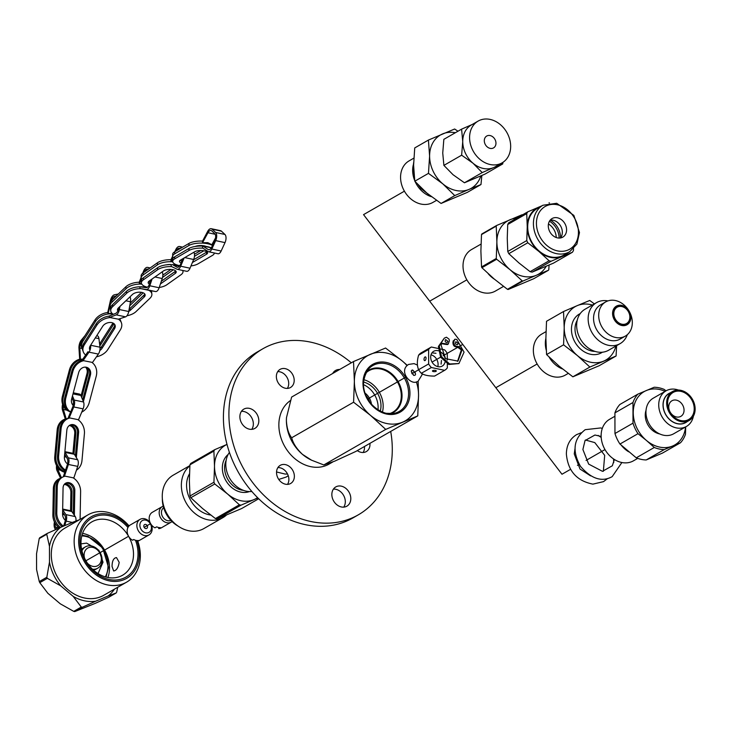 <?xml version="1.0" encoding="UTF-8"?>
<svg xmlns="http://www.w3.org/2000/svg" width="731" height="731" viewBox="0 0 731 731"><rect width="100%" height="100%" fill="white"/><g stroke="black" fill="none" stroke-linecap="round" stroke-linejoin="round"><path stroke-width="1.1" d="M353.585 402.224L354.371 381.418L353.521 361.534L385.575 348.02L402.452 361.141A37.628 30.044 60.1 0 0 370.361 354.316A37.628 30.044 60.1 0 0 354.371 381.418A37.628 30.044 60.1 0 0 370.471 415.345L353.585 402.224L291.687 437.768C293.067 443.351 296.676 448.889 302.488 454.371L311.552 460.192L323.815 464.943L334.579 461.206L355.869 451.429L417.776 415.884L385.712 429.399L323.815 464.943M418.123 381.171L418.552 395.078L417.776 415.884M385.712 429.399L370.471 415.345A37.628 30.044 60.1 0 0 402.562 422.18A37.628 30.044 -119.9 0 0 418.552 395.078A37.628 30.044 60.1 0 0 416.359 381.874M413.645 375.359A37.628 30.044 60.1 0 0 411.297 371.266M407.039 365.637A37.628 30.044 60.1 0 0 402.452 361.141L407.313 365.372M412.348 370.005L415.391 372.92M287.356 388.408A10.453 8.352 60.1 0 0 287.036 377.434A10.453 8.352 60.1 0 0 277.725 371.622M334.195 372.627A11.111 8.873 60.1 0 0 333.208 372.646M251.775 429.335A11.111 8.873 60.1 0 0 251.565 417.492A11.111 8.873 60.1 0 0 241.44 411.334M390.701 431.427A95.77 76.481 -119.9 0 1 358.281 514.852L352.799 518.005A95.77 76.481 -119.9 0 1 305.266 524.648A95.77 76.481 -119.9 0 1 227.378 445.809A95.77 76.481 -119.9 0 1 257.431 351.885L262.913 348.742A95.77 76.481 -119.9 0 1 351.309 362.804M343.744 507.131A11.111 8.873 60.1 0 0 344.036 496.248A11.111 8.873 60.1 0 0 333.409 489.121M363.133 452.498A10.453 8.352 60.1 0 0 364.44 446.504M287.521 484.379A10.453 8.352 60.1 0 0 284.414 470.033A10.453 8.352 60.1 0 0 277.89 467.593M289.759 387.869A10.453 8.352 60.1 0 0 290.49 387.503A10.453 8.352 60.1 0 0 292.519 374.281A10.453 8.352 60.1 0 0 280.083 369.374A10.453 8.352 60.1 0 0 277.798 382.149A10.453 8.352 60.1 0 0 289.759 387.869M339.677 369.484A11.111 8.873 60.1 0 0 335.584 370.443A11.111 8.873 60.1 0 0 332.907 373.121A11.111 8.873 60.1 0 0 332.696 373.486M249.372 429.17A11.111 8.873 60.1 0 0 254.881 428.393A11.111 8.873 60.1 0 0 257.047 414.34A11.111 8.873 60.1 0 0 243.825 409.122A11.111 8.873 60.1 0 0 240.335 420.023A11.111 8.873 60.1 0 0 249.372 429.17M358.281 514.852A95.77 76.481 -119.9 0 1 310.757 521.495A95.77 76.481 -119.9 0 1 232.869 442.666A95.77 76.481 -119.9 0 1 262.913 348.742M332.897 461.901L329.124 464.066A37.217 29.724 -119.9 0 1 310.657 466.652A37.217 29.724 -119.9 0 1 280.75 437.229A37.217 29.724 -119.9 0 1 290.335 400.625M349.519 493.096A11.111 8.873 60.1 0 0 335.794 486.919A11.111 8.873 60.1 0 0 333.628 500.973A11.111 8.873 60.1 0 0 346.85 506.19A11.111 8.873 60.1 0 0 349.519 493.096M357.304 450.607A10.453 8.352 60.1 0 0 366.268 451.603A10.453 8.352 60.1 0 0 369.923 443.361M289.896 466.881A10.453 8.352 60.1 0 0 280.247 465.345A10.453 8.352 60.1 0 0 278.209 478.567A10.453 8.352 60.1 0 0 290.655 483.474A10.453 8.352 60.1 0 0 289.896 466.881M366.56 371.75A24.488 19.554 -119.9 0 1 381.107 368.36A24.488 19.554 -119.9 0 1 401.447 390.263A24.488 19.554 -119.9 0 1 390.665 413.746M389.203 413.709A23.94 19.125 60.1 0 0 392.785 412.22A23.94 19.125 60.1 0 0 400.296 388.737A23.94 19.125 60.1 0 0 380.824 369.036A23.94 19.125 60.1 0 0 368.945 370.69A23.94 19.125 60.1 0 0 365.847 373.038M367.583 398.651A14.666 11.714 -119.9 0 1 367.949 399.3M366.194 395.882A13.679 10.928 -119.9 0 1 369.648 401.895M363.773 379.681A23.94 19.125 -119.9 0 1 382.414 412.147M363.517 384.652A21.373 17.069 -119.9 0 1 377.991 409.863M365.135 393.177A13.679 10.928 -119.9 0 1 371.449 404.17M363.535 382.03A21.373 17.069 -119.9 0 1 380.266 411.178M353.521 361.534L291.614 397.07L286.479 417.675A37.628 30.044 60.1 0 0 286.479 417.766A37.628 30.044 60.1 0 0 286.388 420.444A37.628 30.044 60.1 0 0 302.488 454.371A37.628 30.044 60.1 0 0 310.556 459.698L311.552 460.192M286.479 417.766L286.388 420.444C286.799 428.074 288.562 433.849 291.687 437.768M437.778 366.624A8.534 6.817 60.1 0 0 431.007 354.827M440.766 349.025L444.549 349.829A13.405 10.709 -119.9 0 1 447.29 353.411L447.299 360.109M447.308 363.791L447.317 367.921A13.405 10.709 -119.9 0 1 444.64 370.306A13.405 10.709 -119.9 0 1 444.585 370.334L431.372 367.519A13.405 10.709 -119.9 0 1 428.64 363.947L428.613 349.436A13.405 10.709 -119.9 0 1 431.29 347.051A13.405 10.709 -119.9 0 1 431.345 347.015L438.244 348.486M428.613 349.436L418.589 355.193A13.405 10.709 60.1 0 1 421.266 352.808A13.405 10.709 60.1 0 1 421.312 352.771L431.235 347.079M418.589 355.193C416.935 360.986 416.944 365.82 418.616 369.694L428.64 363.947M425.031 360.547A1.919 0.941 -78 0 0 426.009 358.565A1.919 0.941 -78 0 0 425.424 356.883A1.919 0.941 -78 0 0 424.026 359.332A1.919 0.941 -78 0 0 424.629 360.63A1.919 0.941 -78 0 0 425.031 360.547M418.616 369.694A13.405 10.709 60.1 0 0 421.348 373.276L431.372 367.519M432.752 370.644A1.919 0.667 -0.1 0 1 434.899 370.343A1.919 0.667 -0.1 0 1 436.297 370.992A1.919 0.667 -0.1 0 1 436.014 371.339A1.919 0.667 -0.1 0 1 433.867 371.64A1.919 0.667 -0.1 0 1 432.469 371.001A1.919 0.667 -0.1 0 1 432.752 370.644M444.585 370.334L434.561 376.09C428.494 376.109 424.09 375.167 421.348 373.276M438.399 350.789A8.534 6.817 60.1 0 0 433.711 351.273A8.534 6.817 60.1 0 0 430.678 357.13A8.534 6.817 60.1 0 0 434.653 365.08A8.534 6.817 60.1 0 0 442.218 366.085A8.534 6.817 60.1 0 0 444.996 362.284M445.005 358.144A8.534 6.817 60.1 0 0 441.542 352.488M441.46 360.456L441.095 364.129L441.46 360.456M435.987 353.301L432.441 352.899L435.987 353.301M447.911 341.313L445.618 339.531C444.667 341.386 445.225 342.364 447.308 342.474L447.911 341.313M458.182 343.497L457.579 344.657C455.504 344.548 454.938 343.57 455.888 341.715L458.182 343.497M445.115 343.698L448.231 344.091L449.401 340.81L449.035 339.138L446.458 337.219L444.311 338.124L439.267 345.973L441.469 356.691L449.602 363.965L458.913 363.563L464.057 352.132L456.729 339.412L454.874 339.221L453.796 341.752C453.777 344.995 455.212 346.558 458.099 346.457L462.202 349.409L457.981 361.123L445.517 358.656L441.012 344.904L442.136 343.323L445.115 343.698L444.256 344.191L447.381 344.584L448.231 344.091M454.874 339.221L454.152 340.226M453.302 340.719L452.937 342.245C452.918 345.48 454.353 347.051 457.24 346.951L461.343 349.902L457.551 361.361M444.311 338.124L438.408 346.467L440.61 357.185L448.752 364.458L458.913 363.563M441.734 343.616L444.256 344.191M257.55 497.619A30.757 24.562 -119.9 0 1 253.895 499.638A30.757 24.562 -119.9 0 1 227.661 494.055A30.757 24.562 -119.9 0 1 214.503 466.314L213.891 451.073A34.969 27.924 -119.9 0 1 214.704 449.675L190.754 463.436A34.969 27.924 60.1 0 0 189.932 464.825L189.366 480.751L189.987 495.993A34.969 27.924 60.1 0 0 190.809 497.738L202.533 508.484L215.426 518.562A34.969 27.924 60.1 0 0 217.07 518.909L241.632 508.557L258.701 498.752M226.455 515.035A30.784 24.589 -119.9 0 1 222.937 517.612A30.784 24.589 -119.9 0 1 195.661 514.003A30.784 24.589 -119.9 0 1 181.361 485.329A30.784 24.589 -119.9 0 1 189.859 465.866M222.937 517.612L203.839 528.577A30.784 24.589 -119.9 0 1 176.555 524.968A30.784 24.589 -119.9 0 1 162.255 496.294A30.784 24.589 -119.9 0 1 173.192 475.187L189.877 465.601M178.053 526.064A26.27 20.98 -119.9 0 1 162.346 499.273A26.27 20.98 -119.9 0 1 162.355 498.725M210.683 515.026A26.27 20.98 -119.9 0 1 186.569 485.366A26.27 20.98 -119.9 0 1 189.475 473.825M229.424 452.398A23.94 19.125 60.1 0 0 225.806 464.404A23.94 19.125 60.1 0 0 251.875 491.506M257.897 497.966L241.029 505.158A34.969 27.924 -119.9 0 1 239.384 504.81L227.661 494.055L214.768 483.986A34.969 27.924 -119.9 0 1 213.936 482.241L214.503 466.314A30.757 24.562 -119.9 0 1 227.003 444.411M214.704 449.675L226.208 444.74M189.932 464.825L213.891 451.073M189.987 495.993L213.936 482.241M190.809 497.738L214.768 483.986M217.07 518.909L241.029 505.158M215.426 518.562L239.384 504.81M172.068 521.587A8.973 7.164 -119.9 0 1 171.301 522.108L161.304 527.846A8.973 7.164 -119.9 0 1 158.718 528.614L160.436 527.636A8.973 7.164 60.1 0 1 156.699 526.841L154.981 527.819A8.973 7.164 -119.9 0 1 149.316 520.033A8.973 7.164 -119.9 0 1 152.368 512.285L162.364 506.546A8.973 7.164 -119.9 0 1 163.205 506.154M158.718 528.614L158.718 527.517M171.301 522.108A8.973 7.164 -119.9 0 1 166.851 522.738A8.973 7.164 -119.9 0 1 159.55 515.346A8.973 7.164 -119.9 0 1 162.364 506.546M170.917 520.408A7.337 5.857 -119.9 0 1 167.701 520.7A7.337 5.857 -119.9 0 1 161.825 514.953A7.337 5.857 -119.9 0 1 163.643 507.734M145.67 532.835A6.789 5.419 -119.9 0 1 140.644 522.236A6.789 5.419 -119.9 0 1 150.668 524.374A6.789 5.419 -119.9 0 1 145.67 532.835M151.28 524.648A8.973 7.164 -119.9 0 1 148.987 534.918A8.973 7.164 -119.9 0 1 144.537 535.549A8.973 7.164 -119.9 0 1 137.236 528.157A8.973 7.164 -119.9 0 1 140.05 519.357A8.973 7.164 -119.9 0 1 146.84 519.631A8.973 7.164 -119.9 0 1 150.074 522.555M148.987 534.918L139.274 540.501A8.973 7.164 -119.9 0 1 137.154 541.214L138.406 540.501A8.973 7.164 60.1 0 1 133.736 539.505L132.485 540.227A8.973 7.164 -119.9 0 1 127.249 532.406A8.973 7.164 -119.9 0 1 130.337 524.931L140.05 519.357M137.154 541.214L137.154 540.547M145.661 528.531A2.193 1.745 60.1 0 0 147.178 525.616A2.193 1.745 60.1 0 0 143.888 526.731A2.193 1.745 60.1 0 0 145.661 528.531M62.619 512.129L64.757 515.273A5.757 2.814 102 0 1 64.977 521.779L63.615 526.11M64.712 525.653L66.137 521.121A5.766 2.823 -78 0 0 65.918 514.606L62.665 509.809M56.57 529.18L55.611 527.234A5.939 2.906 102 0 1 55.117 523.232M54.441 521.952A7.008 3.427 -78 0 0 54.807 528.358L55.492 529.664M75.923 521.02A5.766 2.823 -78 0 0 75.256 516.589L71.83 511.545A5.775 2.823 -78 0 0 70.77 510.768L62.674 509.041M73.264 513.665L73.676 491.004A6.899 5.62 64.1 0 0 65.379 483.365M62.236 526.695A13.679 11.148 -115.9 0 1 55.647 513.473L56.123 487.431A13.679 11.148 -115.9 0 1 61.833 477.489L62.976 476.941A13.679 11.148 -115.9 0 1 65.214 476.192L73.109 477.8A13.679 11.148 -115.9 0 1 80.611 491.634L80.136 517.676A13.679 11.148 -115.9 0 1 79.99 519.439M74.37 515.282L74.818 490.455A6.899 5.62 64.1 0 0 71.903 484.096A6.899 5.62 64.1 0 0 65.927 483.045A6.899 5.62 64.1 0 0 63.058 488.052L62.583 514.094A6.899 5.62 64.1 0 0 65.333 520.308M63.442 526.183A13.679 11.148 -115.9 0 1 56.79 512.915L57.265 486.873A13.679 11.148 -115.9 0 1 62.976 476.941M59.321 527.956A13.679 11.148 -115.9 0 1 52.86 514.825L53.336 488.783A13.679 11.148 -115.9 0 1 59.037 478.851L60.18 478.293A13.679 11.148 -115.9 0 1 61.02 477.937M60.499 527.426A13.679 11.148 -115.9 0 1 54.003 514.268L54.478 488.226A13.679 11.148 -115.9 0 1 60.18 478.293M64.657 454.271L67.142 458.41A5.757 2.833 101.5 0 1 67.234 465.035L63.277 476.795M73.74 478.211L77.724 466.378A5.766 2.833 -78.5 0 0 77.641 459.744L74.361 454.28A5.775 2.842 -78.5 0 0 73.182 453.339L64.895 451.648M64.374 476.402L68.394 464.477A5.766 2.833 -78.5 0 0 68.303 457.834L65.022 452.379A5.775 2.842 -78.5 0 0 64.858 452.123M61.413 477.708L57.868 469.649A5.939 2.924 101.5 0 1 57.374 466.89M56.561 465.528A7.008 3.445 -78.5 0 0 57.055 470.709L60.536 478.129M71.675 511.344L72.031 491.808A6.899 5.62 64.1 0 0 64.648 483.968M70.551 510.713L70.889 492.356A6.899 5.62 64.1 0 0 64.2 484.489M75.394 455.989L77.486 432.843A6.899 5.857 76.8 0 0 70.596 424.83M65.287 470.828A13.679 11.623 -103.2 0 1 57.502 455.998L59.924 429.252A13.679 11.623 -103.2 0 1 68.047 418.434L69.573 418.059A13.679 11.623 -103.2 0 1 69.92 417.986L77.815 419.603A13.679 11.623 -103.2 0 1 84.403 433.757L81.982 460.503A13.679 11.623 -103.2 0 1 76.453 470.179M76.344 457.579L78.61 432.578A6.899 5.857 76.8 0 0 71.145 424.665A6.899 5.857 76.8 0 0 66.841 430.175L64.419 456.912A6.899 5.857 76.8 0 0 67.544 463.92M65.534 470.088A13.679 11.623 -103.2 0 1 58.635 455.733L61.057 428.987A13.679 11.623 -103.2 0 1 69.591 418.059L69.546 418.068M64.794 472.299A13.679 11.623 -103.2 0 1 54.752 456.647L57.173 429.901A13.679 11.623 -103.2 0 1 65.333 419.064M64.977 471.76A13.679 11.623 -103.2 0 1 55.876 456.382L58.297 429.636A13.679 11.623 -103.2 0 1 66.841 418.708A13.679 11.623 -103.2 0 1 67.663 418.552M62.592 404.316A7.008 3.445 -78.5 0 0 62.546 410.338L65.333 419.073L66.685 418.744M71.976 397.765L73.045 400.35A5.757 2.833 101.5 0 1 72.634 407.213L67.919 418.47M78.427 420.014L83.106 408.857A5.766 2.833 -78.5 0 0 83.535 401.986L80.83 395.471A5.775 2.842 -78.5 0 0 79.414 394.055L73.292 392.803M69.052 418.196L73.767 406.948A5.766 2.833 -78.5 0 0 74.197 400.076L72.47 395.91M66.192 418.863L63.396 409.461A5.939 2.924 101.5 0 1 63.213 405.833M73.127 405.321A5.939 2.924 101.5 0 1 73.328 404.8M73.995 453.796L75.86 433.227A6.899 5.857 76.8 0 0 69.82 425.186M72.945 453.284L74.736 433.492A6.899 5.857 76.8 0 0 69.299 425.515M82.694 399.958L89.429 374.619A6.899 5.967 114.9 0 0 86.934 367.41M70.605 412.037A13.679 11.842 -65.1 0 1 64.867 397.317L71.857 371.001A13.679 11.842 -65.1 0 1 82.073 360.392L91.777 362.302A13.679 11.842 -65.1 0 1 96.218 376.273L89.228 402.58A13.679 11.842 -65.1 0 1 81.717 412.165M83.371 401.593A6.899 5.967 114.9 0 0 83.435 401.392L90.425 375.076A6.899 5.967 114.9 0 0 87.446 367.62A6.899 5.967 114.9 0 0 78.646 372.655L71.656 398.971A6.899 5.967 114.9 0 0 73.201 405.44M70.642 411.964A13.679 11.842 -65.1 0 1 65.863 397.774L72.853 371.467A13.679 11.842 -65.1 0 1 83.873 360.675M70.075 411.763A13.679 11.842 -65.1 0 1 69.344 411.452L68.348 410.996A13.679 11.842 -65.1 0 1 62.437 396.184L69.427 369.877A13.679 11.842 -65.1 0 1 79.679 359.25M69.344 411.452A13.679 11.842 -65.1 0 1 63.433 396.65L70.423 370.334A13.679 11.842 -65.1 0 1 82.621 359.396M85.034 335.602L81.342 340.07A7.008 3.436 -78.4 0 0 78.966 348.34L79.679 359.277L82.795 359.149M88.003 351.693L81.899 360.438M92.325 362.704L98.356 354.087A5.766 2.823 -78.4 0 0 99.983 347.198L98.932 338.627A5.775 2.833 -78.4 0 0 97.15 335.712L96.757 335.63M82.959 360.803L89.008 352.168A5.766 2.823 -78.4 0 0 90.644 345.27L90.635 345.224M89.602 347.252A5.757 2.823 101.6 0 1 89.456 348.102M80.447 359.634L79.843 347.983A5.939 2.915 101.6 0 1 81.497 341.596M81.708 397.582L87.994 373.952A6.899 5.967 114.9 0 0 86.157 367.209M81.031 395.946L86.998 373.486A6.899 5.967 114.9 0 0 85.582 367.145M100.046 348.44A6.899 4.77 159.5 0 0 101.454 346.85L113.908 327.305A6.899 4.77 159.5 0 0 114.676 324.427M86.587 355.622A13.679 9.457 -20.5 0 1 83.316 351.894L82.758 350.414A13.679 9.457 -20.5 0 1 83.891 343.15L96.346 323.605A13.679 9.457 -20.5 0 1 109.065 316.13L109.559 317.455L118.395 319.191A13.679 9.457 -20.5 0 1 121.392 322.746A13.679 9.457 -20.5 0 1 120.259 330.01L107.804 349.546A13.679 9.457 -20.5 0 1 96.455 356.801M119.564 319.164A13.679 9.457 -20.5 0 1 120.834 321.265L121.392 322.746M99.809 350.524A6.899 4.77 159.5 0 0 102.011 348.331L114.465 328.786A6.899 4.77 159.5 0 0 115.041 325.131A6.899 4.77 159.5 0 0 109.367 322.508A6.899 4.77 159.5 0 0 102.696 326.309L90.242 345.845A6.899 4.77 159.5 0 0 89.666 349.509M83.316 351.894A13.679 9.457 -20.5 0 1 84.449 344.63L96.903 325.085A13.679 9.457 -20.5 0 1 110.491 317.528M118.395 319.191L125.595 316.843A5.766 2.814 -78.1 0 0 128.72 311.516L130.465 301.748A5.775 2.823 -78.1 0 0 129.99 296.832M82.448 349.299A13.679 9.457 -20.5 0 1 81.954 348.267L81.397 346.786A13.679 9.457 -20.5 0 1 82.53 339.522L94.993 319.986A13.679 9.457 -20.5 0 1 107.74 312.502M81.954 348.267A13.679 9.457 -20.5 0 1 83.087 341.002L95.542 321.466A13.679 9.457 -20.5 0 1 112.949 314.056M120.03 319.118L119.985 318.999A13.679 9.457 -20.5 0 1 120.03 319.118A13.679 9.457 -20.5 0 1 120.341 320.233M118.294 294.017L114.429 294.785A7.008 3.427 -78.1 0 0 110.39 300.743L107.722 312.557L108.151 313.7L111.898 313.16M118.915 307.431L118.806 308.043A5.757 2.814 101.9 0 1 115.69 313.361L108.946 316.148M109.559 317.455L116.256 314.869A5.766 2.814 -78.1 0 0 119.381 309.542L119.93 306.463M111.213 300.861A5.939 2.906 101.9 0 1 114.502 296.366L116.192 296.028M108.151 313.7L110.079 305.595M99.809 345.763A6.899 4.77 159.5 0 0 100.65 344.703L113.104 325.167A6.899 4.77 159.5 0 0 113.798 323.522M99.58 343.917A6.899 4.77 159.5 0 0 100.092 343.223L112.556 323.687A6.899 4.77 159.5 0 0 112.921 323.011M117.618 309.049A6.899 3.518 172.6 0 0 118.367 309.761M129.14 309.176A6.899 3.518 172.6 0 0 129.963 308.528L143.943 295.16A6.899 3.518 172.6 0 0 144.765 293.99M113.305 314.293A13.679 6.972 -7.4 0 1 110.756 310.885L110.518 309.021A13.679 6.972 -7.4 0 1 112.419 304.772L126.39 291.404A13.679 6.972 -7.4 0 1 139.795 286.78L140.014 288.453L148.822 290.326A13.679 6.972 -7.4 0 1 151.865 294.017A13.679 6.972 -7.4 0 1 149.965 298.266L135.993 311.625A13.679 6.972 -7.4 0 1 126.938 315.774M151.153 290.764A13.679 6.972 -7.4 0 1 151.628 292.153L151.865 294.017M128.738 311.424A6.899 3.518 172.6 0 0 130.209 310.392L144.181 297.024A6.899 3.518 172.6 0 0 145.14 294.885A6.899 3.518 172.6 0 0 139.913 292.181A6.899 3.518 172.6 0 0 132.421 294.511L118.449 307.879A6.899 3.518 172.6 0 0 117.49 310.017A6.899 3.518 172.6 0 0 117.874 310.94M110.756 310.885A13.679 6.972 -7.4 0 1 112.665 306.645L126.637 293.277A13.679 6.972 -7.4 0 1 140.928 288.635M148.822 290.326L155.566 291.55A5.766 2.823 -77.9 0 0 159.139 287.758L162.236 278.52A5.775 2.833 -77.9 0 0 162.136 271.886M140.9 286.771A13.679 6.972 -7.4 0 1 146.611 287.639M110.609 307.632A13.679 6.972 -7.4 0 1 110.171 306.316L109.924 304.443A13.679 6.972 -7.4 0 1 111.834 300.203L125.805 286.835A13.679 6.972 -7.4 0 1 139.246 282.212M110.171 306.316A13.679 6.972 -7.4 0 1 112.071 302.067L126.043 288.708A13.679 6.972 -7.4 0 1 141.777 284.121M141.156 277.296L139.219 282.276L139.402 283.71L141.458 283.326M150.906 279.836L149.553 283.866A5.757 2.823 102.1 0 1 145.99 287.658L139.694 286.78M140.014 288.453L146.237 289.558A5.766 2.823 -77.9 0 0 149.809 285.766L152.066 279.014M144.016 272.288A5.939 2.906 102.1 0 1 147.479 269.099A5.939 2.906 102.1 0 1 147.717 269.172L148.165 269.355M139.402 283.71L141.366 278.84M149.754 268.222L147.909 267.482A7.008 3.427 -77.9 0 0 147.635 267.391A7.008 3.427 -77.9 0 0 143.44 271.411L142.746 273.193M129.762 305.686L143.194 292.829M130.209 303.155L141.512 292.345M148.576 281.599A6.899 2.823 177.5 0 0 150.029 282.468M161.323 281.252L175.12 271.484A6.899 2.823 177.5 0 0 175.732 270.945M147.415 287.237A13.679 5.61 -2.5 0 1 141.394 282.906L141.311 280.914A13.679 5.61 -2.5 0 1 143.313 277.817L157.585 267.72A13.679 5.61 -2.5 0 1 171.118 264.604L171.191 266.386L177.012 269.191A5.766 2.823 -77.9 0 0 177.331 269.291A5.766 2.823 -77.9 0 0 180.685 266.212L184.13 257.961M160.436 283.893A6.899 2.823 177.5 0 0 160.948 283.573L175.212 273.485A6.899 2.823 177.5 0 0 176.217 271.923A6.899 2.823 177.5 0 0 171.136 269.428A6.899 2.823 177.5 0 0 163.452 270.963L149.188 281.051A6.899 2.823 177.5 0 0 148.174 282.614A6.899 2.823 177.5 0 0 149.453 284.158M141.394 282.906A13.679 5.61 -2.5 0 1 143.404 279.809L157.668 269.721A13.679 5.61 -2.5 0 1 171.657 266.605M182.631 270.433A13.679 5.61 -2.5 0 1 182.997 271.621A13.679 5.61 -2.5 0 1 180.996 274.728L166.732 284.816A13.679 5.61 -2.5 0 1 159.221 287.502M179.378 266.239L172.05 264.631A13.679 5.61 -2.5 0 1 179.47 266.13M141.713 279.452A13.679 5.61 -2.5 0 1 141.184 278.027L141.101 276.035A13.679 5.61 -2.5 0 1 143.102 272.928L157.366 262.84A13.679 5.61 -2.5 0 1 170.944 259.715M141.184 278.027A13.679 5.61 -2.5 0 1 143.194 274.929L157.457 264.832A13.679 5.61 -2.5 0 1 172.717 261.799M172.653 256.152L170.908 259.788L170.972 261.323L172.671 261.031M182.887 258.683L180.594 264.193A5.757 2.823 102.1 0 1 177.24 267.272A5.757 2.823 102.1 0 1 176.929 267.162L172.507 264.659M176.107 250.961L176.171 250.834A5.939 2.906 102.1 0 1 179.369 248.238A5.939 2.906 102.1 0 1 179.963 248.513L180.109 248.613M170.972 261.323L172.927 257.385M181.553 247.763L180.274 246.813A7.008 3.436 -77.9 0 0 179.579 246.493A7.008 3.436 -77.9 0 0 175.742 249.691L174.746 251.756M186.341 271.192A5.766 2.823 -77.9 0 0 186.661 271.302A5.766 2.823 -77.9 0 0 190.014 268.213L193.651 259.496A5.775 2.833 -77.9 0 0 193.879 252.25M171.017 264.549A6.899 2.823 177.5 0 0 166.366 264.85M162.547 277.405L173.338 269.776M162.83 275.148L170.935 269.41M180.082 260.373A6.899 2.458 179.7 0 0 181.845 261.195M193.523 259.816L206.526 252.195A6.899 2.458 179.7 0 0 206.919 251.921M179.808 265.673A13.679 4.879 -0.3 0 1 172.671 261.433L172.662 259.386A13.679 4.879 -0.3 0 1 174.682 256.819L188.982 248.439A13.679 4.879 -0.3 0 1 202.533 246.091L202.542 247.919L208.116 251.555A5.766 2.823 -77.9 0 0 208.6 251.766A5.766 2.823 -77.9 0 0 211.816 249.015L215.691 240.618A5.775 2.833 -77.9 0 0 215.627 232.467L212.136 229.187A7.008 3.436 -77.9 0 0 211.241 228.702A7.008 3.436 -77.9 0 0 207.604 231.517L202.505 241.166L202.514 242.729L207.778 242.646L211.844 244.73L215.535 237.968M192.39 262.53L206.535 254.233A6.899 2.458 179.7 0 0 207.549 252.944A6.899 2.458 179.7 0 0 202.524 250.605A6.899 2.458 179.7 0 0 194.775 251.72L180.475 260.099A6.899 2.458 179.7 0 0 179.46 261.396A6.899 2.458 179.7 0 0 181.105 262.977M172.671 261.433A13.679 4.879 -0.3 0 1 174.691 258.865L188.991 250.477A13.679 4.879 -0.3 0 1 202.898 248.156M214.338 252.99A13.679 4.879 -0.3 0 1 212.319 255.475L198.019 263.854A13.679 4.879 -0.3 0 1 190.974 265.929M203.465 246.146A13.679 4.879 -0.3 0 1 211.296 247.827L203.465 246.146M173.302 257.897A13.679 4.879 -0.3 0 1 172.653 256.426L172.644 254.379A13.679 4.879 -0.3 0 1 174.654 251.811L188.954 243.432A13.679 4.879 -0.3 0 1 202.542 241.093M172.653 256.426A13.679 4.879 -0.3 0 1 174.663 253.858L188.964 245.479A13.679 4.879 -0.3 0 1 212.474 245.479M212.529 243.478A13.679 4.879 -0.3 0 1 213.178 243.935M202.514 242.729L207.979 232.732A5.939 2.906 102.1 0 1 211.003 230.457A5.939 2.906 102.1 0 1 211.762 230.868L214.768 233.701A4.742 2.321 102.1 0 1 214.823 240.38L211.798 246.941A5.757 2.823 102.1 0 1 208.591 249.682A5.757 2.823 102.1 0 1 208.107 249.481L202.45 245.817L204.333 246.219M210.711 247.581L211.387 247.727M208.6 251.766L217.939 253.758A5.766 2.823 -77.9 0 0 221.146 251.016L225.02 242.61A5.775 2.833 -77.9 0 0 224.956 234.468L221.466 231.188A7.008 3.436 -77.9 0 0 220.579 230.694L211.241 228.702M181.928 260.994A13.679 4.879 -0.3 0 1 180.932 260.857M206.051 246.429A6.899 2.458 179.7 0 0 195.195 246.484M194.464 256.289L203.858 250.788M194.464 254.242L200.815 250.523M117.728 587.258L116.668 592.119A46.93 37.482 -119.9 0 1 116.156 592.978L108.133 595.957A41.795 33.379 -119.9 0 0 114.465 589.131M47.268 533.411L60.655 527.362A41.795 33.379 60.1 0 0 49.461 546.322L46.757 534.27A46.93 37.482 -119.9 0 1 47.268 533.411L39.712 537.751A46.93 37.482 60.1 0 0 39.209 538.61L36.55 553.742L36.577 569.54L39.282 581.593A46.93 37.482 60.1 0 0 39.794 582.671L47.844 593.28L60.317 603.833L73.73 611.372A46.93 37.482 60.1 0 0 74.745 611.591L95.222 603.367L108.608 597.309L116.156 592.978M75.832 521.833A41.795 33.379 60.1 0 0 73.1 522.117L60.655 527.362M73.1 522.117L79.597 519.668M112.044 566.443C112.126 560.915 113.607 557.954 116.494 557.589L119.19 562.34C118.285 567.695 116.439 570.573 113.643 570.966L112.044 566.443M129.067 525.918A38.798 30.985 60.1 0 0 87.921 514.889A38.798 30.985 60.1 0 0 74.142 541.497A38.798 30.985 60.1 0 0 92.17 577.645A38.798 30.985 60.1 0 0 126.554 582.187A38.798 30.985 60.1 0 0 137.775 541.095M87.921 514.889L65.077 528.01A38.798 30.985 60.1 0 0 51.298 554.61A38.798 30.985 60.1 0 0 69.317 590.758A38.798 30.985 60.1 0 0 103.711 595.308L126.554 582.187M127.952 527.499A34.065 27.202 60.1 0 0 96.839 515.958A34.065 27.202 60.1 0 0 79.898 541.369A34.065 27.202 60.1 0 0 115.041 580.048A34.065 27.202 60.1 0 0 135.491 540.255M128.601 526.466A35.517 28.363 60.1 0 0 96.227 514.642A35.517 28.363 60.1 0 0 78.656 541.104A35.517 28.363 60.1 0 0 115.041 581.437A35.517 28.363 60.1 0 0 136.834 540.52M80.986 542.95A30.784 24.589 60.1 0 0 95.286 571.633A30.784 24.589 60.1 0 0 122.57 575.233A30.784 24.589 60.1 0 0 128.565 536.298A30.784 24.589 60.1 0 0 91.914 521.843A30.784 24.589 60.1 0 0 80.986 542.95M82.576 533.356A30.784 24.589 -119.9 0 1 83.197 533.484A30.784 24.589 -119.9 0 1 107.914 577.499M49.461 546.322L49.489 562.13A41.795 33.379 60.1 0 0 60.755 585.869L73.228 596.423A41.795 33.379 60.1 0 0 95.679 601.202L108.133 595.957M95.679 601.202L82.301 607.251L74.745 611.591M82.301 607.251A46.93 37.482 -119.9 0 1 81.278 607.041L73.73 611.372M81.278 607.041L73.228 596.423M60.755 585.869L47.341 578.331L39.794 582.671M47.341 578.331A46.93 37.482 -119.9 0 1 46.83 577.252L39.282 581.593M46.83 577.252L49.489 562.13M46.757 534.27L39.209 538.61M92.481 569.202A12.317 9.832 60.1 0 0 97.716 568.206A12.317 9.832 60.1 0 0 100.12 552.627A12.317 9.832 60.1 0 0 85.454 546.843A12.317 9.832 60.1 0 0 81.954 550.863M87.464 563.254A10.124 8.087 60.1 0 0 92.746 566.351A10.124 8.087 60.1 0 0 101.317 557.662A10.124 8.087 60.1 0 0 90.836 547.217A10.124 8.087 60.1 0 0 84.568 558.201M93.467 570.116A12.317 9.832 60.1 0 0 96.008 569.184L97.716 568.206M85.454 546.843L83.745 547.83A12.317 9.832 60.1 0 0 81.662 549.557M455.376 132.722A30.784 24.589 60.1 0 0 442.684 133.874A30.784 24.589 60.1 0 0 429.6 156.05L428.412 140.069L414.733 147.927L413.6 165.233L414.788 181.215L426.776 193.002L441.076 203.446L467.301 192.39L480.98 184.541L469.028 189.402A30.784 24.589 60.1 0 0 480.806 175.97M461.59 129.149L443.845 139.338L442.739 153.007L443.891 165.38L461.636 155.191L462.732 141.531L461.59 129.149L472.089 124.553M443.891 165.38L453.046 174.727L464.45 182.777L482.195 172.589L473.039 163.241L461.636 155.191M490.145 148.375A6.844 5.464 -119.9 0 1 484.58 142.737A6.844 5.464 -119.9 0 1 486.727 136.03A6.844 5.464 -119.9 0 1 494.869 139.246A6.844 5.464 -119.9 0 1 493.535 147.9A6.844 5.464 -119.9 0 1 490.145 148.375M490.09 119.409A24.077 19.234 -119.9 0 1 509.671 139.228A24.077 19.234 -119.9 0 1 502.115 162.849A24.077 19.234 -119.9 0 1 473.45 151.536A24.077 19.234 -119.9 0 1 478.138 121.081A24.077 19.234 -119.9 0 1 490.09 119.409M454.755 195.597L442.767 183.819L428.467 173.366L429.6 156.05A30.784 24.589 60.1 0 0 442.767 183.819A30.784 24.589 60.1 0 0 469.028 189.402L454.755 195.597L441.076 203.446M428.412 140.069L454.636 129.012L457.981 131.224M413.801 158.17L409.077 160.893A23.94 19.125 60.1 0 0 401.557 184.367A23.94 19.125 60.1 0 0 421.029 204.077A23.94 19.125 60.1 0 0 432.916 202.414L436.471 200.376M413.326 164.777A23.94 19.125 60.1 0 0 414.696 180.539M415.162 181.635A23.94 19.125 60.1 0 0 431.381 196.694M502.937 162.346L502.718 163.936L493.58 167.618A24.077 19.234 60.1 0 0 495.262 166.778L502.115 162.849M464.45 182.777L484.964 174.124L502.718 163.936M428.467 173.366L414.788 181.215M478.138 121.081L471.285 125.019A24.077 19.234 60.1 0 0 462.732 141.531A24.077 19.234 60.1 0 0 473.039 163.241A24.077 19.234 60.1 0 0 493.58 167.618L482.195 172.589M481.839 175.522L480.98 184.541M567.704 252.862A27.367 21.857 -119.9 0 1 562.285 256.453L551.165 261.214A30.921 24.69 -119.9 0 1 549.1 260.775L538.948 251.482A27.367 21.857 -119.9 0 1 527.243 226.802L526.722 213.598L507.725 224.508L507.25 238.279L507.771 251.482A30.921 24.69 60.1 0 0 508.803 253.666L518.955 262.959L530.103 271.676A30.921 24.69 60.1 0 0 532.168 272.124L553.422 263.16L572.419 252.259L562.285 256.453A27.367 21.857 -119.9 0 1 538.948 251.482L527.8 242.756L508.803 253.666M527.8 242.756A30.921 24.69 -119.9 0 1 526.768 240.572L507.771 251.482M526.768 240.572L527.243 226.802A27.367 21.857 -119.9 0 1 538.875 207.092A27.367 21.857 -119.9 0 1 541.004 206.352M546.194 266.276A30.784 24.589 -119.9 0 1 536.316 275.285L522.939 281.024A35.298 28.189 -119.9 0 1 522.199 280.868L510.055 269.702A30.784 24.589 -119.9 0 1 496.879 241.934L496.221 226.117L481.491 234.578L480.888 251.117L481.546 266.934A35.298 28.189 60.1 0 0 481.921 267.71L494.055 278.886L507.46 289.321A35.298 28.189 60.1 0 0 508.2 289.485L533.694 278.73L548.424 270.278L536.316 275.285A30.784 24.589 -119.9 0 1 510.055 269.702L496.651 259.258A35.298 28.189 -119.9 0 1 496.276 258.472L481.546 266.934M496.276 258.472L496.879 241.934A30.784 24.589 -119.9 0 1 509.964 219.757A30.784 24.589 -119.9 0 1 516.698 218.194M557.415 217.792A10.727 8.562 60.1 0 0 552.097 218.532A10.727 8.562 60.1 0 0 548.287 225.888A10.727 8.562 60.1 0 0 553.266 235.875A10.727 8.562 60.1 0 0 562.779 237.136A10.727 8.562 60.1 0 0 566.141 226.619A10.727 8.562 60.1 0 0 557.415 217.792M550.196 220.141A10.727 8.562 -119.9 0 1 560.613 226.007A10.727 8.562 -119.9 0 1 560.43 237.968M503.513 286.397L495.362 291.084A23.94 19.125 -119.9 0 1 483.474 292.738A23.94 19.125 -119.9 0 1 464.002 273.029A23.94 19.125 -119.9 0 1 471.513 249.554L480.998 244.108M488.18 273.696A23.94 19.125 60.1 0 0 494.439 279.205M542.941 205.237L537.23 208.518A26.819 21.418 60.1 0 0 532.004 242.436A26.819 21.418 60.1 0 0 563.93 255.028L569.641 251.747L576.896 244.099L579.482 232.549L573.862 215.398L556.711 203.282L542.941 205.237A26.819 21.418 60.1 0 0 537.724 239.156A26.819 21.418 60.1 0 0 569.641 251.747M548.999 202.898A30.921 24.69 -119.9 0 1 549.529 202.99M526.722 213.598A30.921 24.69 -119.9 0 1 527.745 211.853L541.973 205.786M527.745 211.853L508.749 222.763A30.921 24.69 60.1 0 0 507.725 224.508M573.561 248.714L573.451 250.505A30.921 24.69 -119.9 0 1 572.419 252.259M550.352 220.113A17.105 13.661 -119.9 0 1 560.531 237.849M496.221 226.117A35.298 28.189 -119.9 0 1 496.587 225.495L481.857 233.957A35.298 28.189 60.1 0 0 481.491 234.578M496.587 225.495L522.08 214.75A35.298 28.189 -119.9 0 1 522.546 214.841M549.072 265.042L548.798 269.657A35.298 28.189 -119.9 0 1 548.424 270.278M559.151 238.068A17.105 13.661 60.1 0 0 549.465 221.201M549.1 260.775L530.103 271.676M551.165 261.214L532.168 272.124M556.227 237.529A13.679 10.928 60.1 0 0 548.451 223.988M522.199 280.868L507.46 289.321M496.651 259.258L481.921 267.71M522.939 281.024L508.2 289.485M563.519 311.525L564.213 327.79A30.784 24.589 -119.9 0 1 577.298 305.613L563.519 311.525L546.523 321.284L545.883 338.316L546.578 354.581L559.06 366.076L572.866 376.812L599.1 365.756L616.087 355.997L589.862 367.053L572.866 376.812M589.862 367.053L577.38 355.558L563.574 344.822L546.578 354.581M615.895 346.055A30.784 24.589 -119.9 0 1 603.642 361.141A30.784 24.589 60.1 0 1 577.38 355.558A30.784 24.589 -119.9 0 1 564.213 327.79L563.574 344.822M616.626 345.635L616.087 355.997M621.862 324.189A9.412 7.52 60.1 0 0 626.531 323.531A9.412 7.52 60.1 0 0 628.358 311.625A9.412 7.52 60.1 0 0 617.156 307.203A9.412 7.52 60.1 0 0 614.204 316.441A9.412 7.52 60.1 0 0 621.862 324.189M592.338 305.037A30.784 24.589 60.1 0 0 577.298 305.613L589.743 300.468L594.358 303.877M568.252 373.404L565.301 375.104A23.648 18.887 -119.9 0 1 553.568 376.739A23.648 18.887 -119.9 0 1 534.334 357.276A23.648 18.887 -119.9 0 1 541.753 334.076L545.984 331.646M545.883 338.352A23.648 18.887 60.1 0 0 546.276 350.25M549.082 357.02A23.648 18.887 60.1 0 0 562.596 368.991M607.918 300.907A23.648 18.887 60.1 0 0 596.542 302.625A23.648 18.887 60.1 0 0 588.144 318.844A23.648 18.887 60.1 0 0 599.128 340.874A23.648 18.887 60.1 0 0 620.098 343.643A23.648 18.887 60.1 0 0 627.308 334.688M620.098 343.643L608.603 350.24A23.648 18.887 -119.9 0 1 587.642 347.472A23.648 18.887 -119.9 0 1 576.658 325.441A23.648 18.887 -119.9 0 1 585.056 309.222L596.542 302.625M598.689 315.436A19.71 15.744 60.1 0 0 607.845 333.793A19.71 15.744 60.1 0 0 625.316 336.105A19.71 15.744 60.1 0 0 629.153 311.168A19.71 15.744 60.1 0 0 605.688 301.912A19.71 15.744 60.1 0 0 598.689 315.436M625.316 336.105L620.19 339.047A19.71 15.744 -119.9 0 1 602.719 336.744A19.71 15.744 -119.9 0 1 593.554 318.378A19.71 15.744 -119.9 0 1 600.562 304.854L605.688 301.912M685.568 426.959A30.757 24.562 -119.9 0 1 672.639 446.011A30.757 24.562 -119.9 0 1 646.405 440.427L637.989 433.684A32.676 26.097 -119.9 0 1 633 423.167L632.964 402.516A32.676 26.097 -119.9 0 1 637.916 394.119L654.181 387.256A32.676 26.097 -119.9 0 1 664.132 389.376L666.042 390.838A20.523 16.393 -119.9 0 1 676.202 389.431A20.523 16.393 -119.9 0 1 678.414 390.052M685.696 426.886L685.468 434.333A32.676 26.097 -119.9 0 1 680.506 442.739L664.241 449.592A32.676 26.097 -119.9 0 1 654.291 447.473L646.405 440.427A30.757 24.562 -119.9 0 1 633.247 412.686A30.757 24.562 -119.9 0 1 646.323 390.537A30.757 24.562 -119.9 0 1 665.128 391.368M686.994 421.723A16.804 13.414 -119.9 0 1 665.722 414.687A16.804 13.414 -119.9 0 1 670.373 392.775M689.214 420.453L685.669 422.481A16.694 13.332 -119.9 0 1 665.804 414.641A16.694 13.332 -119.9 0 1 669.048 393.534L672.593 391.496A16.694 13.332 60.1 0 0 667.357 407.871A16.694 13.332 60.1 0 0 680.927 421.604A16.694 13.332 60.1 0 0 689.214 420.453A16.694 13.332 60.1 0 0 694.45 404.079A16.694 13.332 60.1 0 0 680.872 390.345A16.694 13.332 60.1 0 0 672.593 391.496M693.399 416.158A20.523 16.393 -119.9 0 1 686.455 426.447A20.523 16.393 -119.9 0 1 662.021 416.816A20.523 16.393 -119.9 0 1 666.023 390.857L653.24 398.194A20.523 16.393 -119.9 0 0 649.247 424.154A20.523 16.393 -119.9 0 0 673.671 433.785L686.455 426.447M667.595 403.146A15.598 12.454 60.1 0 0 687.579 420.042A15.598 12.454 60.1 0 0 687.533 394.74A15.598 12.454 60.1 0 0 667.595 403.146M646.058 410.192A16.694 13.332 60.1 0 0 659.508 433.903A16.694 13.332 60.1 0 0 659.691 433.94M637.706 458.383L633.485 460.804A23.94 19.125 -119.9 0 1 621.597 462.467A23.94 19.125 -119.9 0 1 602.125 442.758A23.94 19.125 -119.9 0 1 609.645 419.274L614.789 416.323M621.432 445.407A23.94 19.125 60.1 0 0 628.715 451.822M633 423.167L614.963 433.52A32.676 26.097 60.1 0 0 619.961 444.037L636.262 457.825A32.676 26.097 60.1 0 0 646.213 459.945L662.478 453.083L680.506 442.739M632.964 402.516L614.926 412.869L614.963 433.52M637.916 394.119L619.888 404.471A32.676 26.097 60.1 0 0 614.926 412.869M637.989 433.684L619.961 444.037M664.241 449.592L646.213 459.945M654.291 447.473L636.262 457.825M684.052 410.192A8.973 7.164 60.1 0 0 679.885 401.831A8.973 7.164 60.1 0 0 671.926 400.78A8.973 7.164 60.1 0 0 668.746 406.929A8.973 7.164 60.1 0 0 672.913 415.29A8.973 7.164 60.1 0 0 680.863 416.341A8.973 7.164 60.1 0 0 684.052 410.192M462.76 344.438L443.114 355.723M440.601 357.167L432.048 362.073M418.653 369.767L411.855 373.669M406.162 376.931L367.766 398.98M150.623 523.634L144.144 527.353M128.592 536.28L85.92 560.778M466.853 279.836L429.691 301.172M570.609 469.293L561.975 474.245L363.545 214.631L404.407 191.175M604.976 449.565L586.07 460.42M579.235 464.34L577.444 465.373M537.148 363.992L495.837 387.713M386.507 414.038A27.54 21.994 -119.9 0 1 366.094 371.019A27.54 21.994 -119.9 0 1 406.783 379.681A27.54 21.994 -119.9 0 1 386.507 414.038M386.05 413.298A26.471 21.135 -119.9 0 1 365.738 395.051A26.471 21.135 -119.9 0 1 368.196 369.447A26.471 21.135 -119.9 0 1 404.334 377.982A26.471 21.135 -119.9 0 1 393.479 413.49A26.471 21.135 -119.9 0 1 386.05 413.298M462.202 349.409L461.343 349.902M458.099 346.457L457.24 346.951M452.937 342.245L453.796 341.752M249.39 491.579A21.564 17.224 -119.9 0 1 222.343 467.986A21.564 17.224 -119.9 0 1 228.109 454.508M243.396 490.346A19.92 15.908 -119.9 0 1 224.6 467.794A19.92 15.908 -119.9 0 1 226.153 460.311M66.137 521.121L72.332 522.437M62.583 514.423L64.447 514.825M55.611 527.234L59.211 528.001M62.665 509.598L71.83 511.545M65.918 514.606L75.256 516.589M56.123 487.431L57.265 486.873M53.336 488.783L54.478 488.226M68.394 464.477L77.724 466.378M73.676 491.004L74.818 490.455M64.438 456.72L66.366 457.113M57.868 469.649L60.435 470.17M65.022 452.379L74.361 454.28M68.303 457.834L77.641 459.744M70.889 492.356L72.031 491.808M52.86 514.825L54.003 514.268M55.647 513.473L56.79 512.915M59.924 429.252L61.057 428.987M57.173 429.901L58.297 429.636M73.767 406.948L83.106 408.857M77.486 432.843L78.61 432.578M72.095 403.941L73.411 404.206M63.396 409.461L66.914 410.173M73.009 393.872L80.83 395.471M74.197 400.076L83.535 401.986M74.736 433.492L75.86 433.227M54.752 456.647L55.876 456.382M57.502 455.998L58.635 455.733M71.857 371.001L72.853 371.467M69.427 369.877L70.423 370.334M89.008 352.168L98.356 354.087M89.429 374.619L90.425 375.076M79.843 347.983L82.018 348.431M95.313 337.886L98.932 338.627M90.644 345.27L99.983 347.198M86.998 373.486L87.994 373.952M62.437 396.184L63.433 396.65M64.867 397.317L65.863 397.774M96.346 323.605L96.903 325.085M94.993 319.986L95.542 321.466M116.256 314.869L125.595 316.843M113.908 327.305L114.465 328.786M114.502 296.366L115.599 296.594M125.869 300.779L130.465 301.748M119.381 309.542L128.72 311.516M112.556 323.687L113.104 325.167M82.53 339.522L83.087 341.002M100.092 343.223L100.65 344.703M101.454 346.85L102.011 348.331M83.891 343.15L84.449 344.63M126.39 291.404L126.637 293.277M125.805 286.835L126.043 288.708M146.237 289.558L155.566 291.55M143.943 295.16L144.181 297.024M147.909 267.482L150.138 267.957M154.963 276.967L162.236 278.52M149.809 285.766L159.139 287.758M111.834 300.203L112.071 302.067M129.963 308.528L130.209 310.392M112.419 304.772L112.665 306.645M157.585 267.72L157.668 269.721M157.366 262.84L157.457 264.832M176.929 267.162L177.569 267.299M175.12 271.484L175.212 273.485M180.274 246.813L182.403 247.27M184.76 257.586L193.651 259.496M180.685 266.212L190.014 268.213M143.102 272.928L143.194 274.929M160.902 282.513L160.948 283.573M143.313 277.817L143.404 279.809M188.982 248.439L188.991 250.477M188.954 243.432L188.964 245.479M208.107 249.481L209.112 249.7M206.526 252.195L206.535 254.233M207.979 232.732L215.188 234.276M212.136 229.187L221.466 231.188M215.627 232.467L224.956 234.468M215.691 240.618L225.02 242.61M211.816 249.015L221.146 251.016M174.654 251.811L174.663 253.858M174.682 256.819L174.691 258.865M105.319 576.869A26.27 20.98 60.1 0 0 103.784 550.525A26.27 20.98 60.1 0 0 81.808 535.914M557.397 204.771A24.626 19.664 60.1 0 0 539.268 235.492A24.626 19.664 60.1 0 0 575.644 243.24A24.626 19.664 60.1 0 0 557.397 204.771M630.606 317.236A10.28 8.205 -119.9 0 1 621.862 324.993A10.28 8.205 -119.9 0 1 613.081 313.508A10.28 8.205 -119.9 0 1 621.825 305.741A10.28 8.205 -119.9 0 1 630.606 317.236M602.39 352.214A22.295 17.809 -119.9 0 1 582.269 350.46A22.295 17.809 -119.9 0 1 571.45 329.334A22.295 17.809 -119.9 0 1 580.222 313.59M577.225 320.306A19.71 15.744 60.1 0 0 575.005 329.023A19.71 15.744 60.1 0 0 595.08 351.41M612.578 313.489A10.727 8.562 -119.9 0 1 618.91 305.275A10.727 8.562 -119.9 0 1 629.153 311.168A10.727 8.562 -119.9 0 1 624.539 325.597A10.727 8.562 -119.9 0 1 612.578 313.489M393.479 413.49L386.16 413.298C371.184 409.461 355.412 389.65 368.196 369.447M417.428 365.08L414.075 363.618L408.611 364.422C397.865 370.928 411.151 386.809 418.196 381.125L422.061 374.802L422.098 373.733M412.713 370.041C410.575 370.233 410.913 372.024 413.746 375.405C416.414 375.368 416.076 373.578 412.713 370.041M421.266 352.808L431.29 347.051M434.616 376.063L444.64 370.306M276.546 471.97L285.127 474.063L287.539 474.026M288.242 475.689L286.214 477.032L278.758 479.435M147.635 267.391L150.166 267.939M182.951 270.507L182.997 271.621M179.579 246.493L182.622 247.142M177.331 269.291L186.661 271.302M106.05 577.079L108.49 567.43L102.733 548.031L88.012 536.408L82 535.183M98.045 573.561L103.025 562.194L98.886 550.269L86.605 543.124L80.995 543.864M413.627 162.721L413.17 167.737L414.057 174.974M418.525 185.263L420.965 188.543L431.208 196.566M574.995 448.697L574.255 453.914L580.003 469.028L590.602 475.881M603.349 471.294L604.683 455.358L594.796 442.602L585.394 440.007M581.218 432.743L576.576 434.634C569.924 438.792 566.525 445.225 566.37 453.933C567.841 470.846 576.686 480.916 592.914 484.132L603.55 481.619L607.525 478.567M598.141 435.42L601.202 437.449M613.537 458.931L613.748 462.604M614.378 459.479L612.34 465.766L602.463 471.321L588.656 464.103L582.89 449.501L585.038 440.565L594.933 435.027L601.156 436.444M621.88 462.522L612.167 476.667C601.851 482.314 591.297 478.878 580.505 466.378C571.934 451.082 573.497 438.847 585.193 429.682L600.727 427.946L602.307 428.43"/></g></svg>
